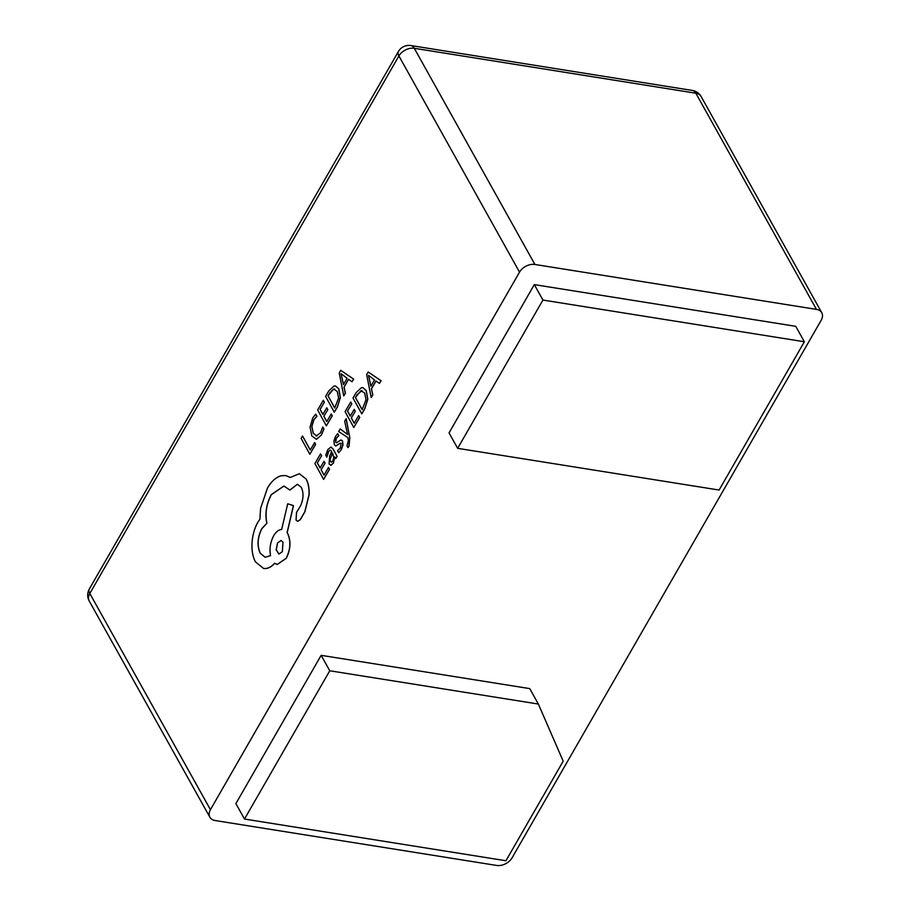 <?xml version="1.0" encoding="UTF-8"?>
<svg xmlns="http://www.w3.org/2000/svg" width="911" height="911" viewBox="0 0 911 911"><rect width="100%" height="100%" fill="white"/><g stroke="black" fill="none" stroke-linecap="round" stroke-linejoin="round"><path stroke-width="1.37" d="M349.813 437.815L346.203 418.718L344.688 421.144L347.569 434.513L340.258 428.944L338.63 431.552L347.877 437.587L348.401 440.673L346.989 445.775L348.048 447.563L349.015 446.208L349.813 437.815L346.112 418.707M335.658 458.643L337.013 456.297L333.027 449.021L330.944 447.028L327.858 449.567L325.751 455.227L326.81 457.151L328.609 451.4L330.294 450.068L331.706 451.457L329.657 455.899L329.099 464.029L331.092 465.282L333.38 463.073L334.69 456.901L335.749 458.666L337.116 456.32L333.13 449.043L330.989 447.028M330.591 465.305L333.483 463.095L334.656 456.958M326.81 457.151L328.712 451.412L330.351 450.08M329.554 469.313L328.461 467.491L324.009 475.155L321.093 469.825L325.09 463.141L323.997 461.308L320.091 468.015L317.313 462.947L321.617 455.728L320.524 453.894L314.91 463.54L323.599 479.38L329.554 469.313L328.461 467.491M320.137 467.935L317.415 462.959M324.054 475.075L321.184 469.837M316.789 436.005L313.247 433.329L311.778 426.599L313.783 419.743L316.869 416.259L315.696 414.129L312.758 417.921L310.036 427.134L311.835 435.993L316.47 439.33L321.401 435.048L323.917 428.944L322.733 426.963L320.501 432.862L316.174 435.982M316.891 436.027L313.338 433.351L311.881 426.621L313.885 419.755L316.971 416.281L315.696 414.129M210.441 809.674L519.532 272.138L398.904 55.958L89.813 593.494L210.441 809.674A12.173 8.358 150.8 0 0 209.872 817.201A12.173 8.358 150.8 0 0 215.167 820.538L496.711 865.45A12.173 8.358 150.8 0 0 512.096 857.786L821.187 320.251A12.173 8.358 150.8 0 0 821.768 312.724A12.173 8.358 150.8 0 0 816.461 309.387L695.833 93.207L414.289 48.294L534.916 264.475L816.461 309.387M302.543 436.005L301.131 438.419L309.82 454.259L315.661 444.386L314.671 442.587L310.23 450.034L302.543 436.005L310.275 449.954M332.321 415.769L331.228 413.947L326.764 421.611L323.849 416.281L327.846 409.597L326.753 407.764L322.858 414.471L320.08 409.392L324.384 402.184L323.28 400.339L317.666 409.996L326.354 425.836L332.321 415.769L331.228 413.947M322.904 414.38L320.171 409.415M326.821 421.52L323.952 416.293M334.28 412.216L337.377 407.08L340.384 397.583L338.801 388.86L335.499 385.979L333.973 386.048L328.7 391.035L325.591 396.376L334.28 412.216L337.275 407.058L340.293 397.572L338.698 388.838L335.407 385.957M352.01 381.732L353.662 379.078L340.725 370.367L339.222 372.952L343.754 395.921L345.303 393.245L343.982 387.118L348.514 379.318L352.01 381.732L353.559 379.056L340.725 370.367M343.754 395.921L345.406 393.267L344.085 387.129L348.594 379.363M335.738 445.98L340.202 443.133L341.147 443.611L340.372 447.905L337.525 450.672L338.653 452.721L341.124 449.761L342.9 444.955L342.434 441.004L340.953 439.922L336.535 442.792L335.658 442.256L336.318 438.168L338.744 435.583L337.685 433.659L335.567 436.323L333.904 440.935L334.348 444.853L335.817 445.991L340.304 443.156L341.249 443.623M336.637 442.803L335.76 442.268L335.567 440.457L336.41 438.18L338.835 435.606L337.685 433.659M338.653 452.721L341.226 449.772L343.003 444.978L342.536 441.026L341.056 439.933M359.743 417.432L358.649 415.61L354.197 423.262L351.282 417.933L355.279 411.248L354.185 409.426L350.279 416.122L347.501 411.055L351.805 403.835L350.712 402.002L345.098 411.647L353.775 427.487L359.743 417.432L358.649 415.61M350.325 416.042L347.603 411.066M354.242 423.182L351.373 417.955M361.701 413.867L364.696 408.72L367.714 399.223L366.12 390.5L362.829 387.619L361.394 387.699L356.133 392.687L353.012 398.039L361.804 413.89L364.799 408.732L367.816 399.234L366.222 390.512L362.885 387.63M379.431 383.394L381.094 380.73L368.249 372.03L366.643 374.603L371.187 397.572L372.736 394.907L371.403 388.769L375.947 380.969L379.431 383.394L380.992 380.718L368.158 372.018M371.187 397.572L372.838 394.918L371.506 388.792L376.027 381.026M297.624 521.297L300.3 519.703L304.878 511.845L309.148 494.65C309.364 488.353 308.362 483.149 306.153 479.027L299.366 473.731M289.823 490.061L297.43 484.231L301.313 487.385C303.818 492.919 303.557 499.046 300.55 505.764L296.53 512.438L296.041 520.056L297.578 521.297L300.209 519.691L304.775 511.823L309.045 494.639C309.262 488.342 308.26 483.126 306.05 479.015L299.32 473.72L290.29 477.455L285.724 475.576L281.226 475.758C276.09 477.182 271.501 481.27 267.481 488.011L260.58 508.395L259.897 519.213L257.984 522.049C254.579 528.004 252.598 534.916 252.04 542.774C251.607 550.403 252.734 556.769 255.433 561.871L263.552 568.453L265.42 568.544C268.62 568.293 271.672 566.54 274.587 563.294L277.183 564.478L286.145 558.295C290.495 549.527 291.019 541.339 287.717 533.709L287.102 532.582L293.388 505.605L287.705 503.772L281.647 529.496C278.823 529.576 276.192 531.625 273.733 535.657C270.362 542.102 269.292 548.752 270.521 555.619L265.158 557.281L260.193 553.25C256.891 545.621 257.414 537.433 261.764 528.665L266.798 523.301C264.85 513.519 266.342 503.965 271.262 494.639L283.89 486.064L289.926 490.072L297.487 484.242M265.215 557.281L260.295 553.262C256.993 545.643 257.517 537.444 261.867 528.687L266.9 523.313C264.953 513.542 266.445 503.988 271.364 494.65L283.947 486.064M277.24 564.49L286.248 558.306C290.598 549.549 291.121 541.35 287.819 533.732L287.204 532.605L293.479 505.616L287.705 503.772M263.598 568.453L265.522 568.555C268.722 568.305 271.774 566.562 274.689 563.305M290.324 477.421L285.781 475.588M321.15 655.328L235.881 803.604L244.49 819.046L505.935 860.747L563.192 761.175L538.355 704.044L329.759 670.769L321.15 655.328L529.735 688.602L538.355 704.044M534.916 264.475A12.173 8.358 150.8 0 0 519.532 272.138M804.367 341.762L795.747 326.32L534.313 284.619L449.043 432.896L457.664 448.337L719.098 490.038L804.367 341.762L542.933 300.061L534.313 284.619M329.759 670.769L244.49 819.046M542.933 300.061L457.664 448.337M309.82 454.259L315.559 444.374L314.58 442.575M316.47 439.33L321.298 435.037L323.917 428.944M323.815 428.922L322.733 426.963M323.849 416.281L327.846 409.597M327.744 409.574L326.753 407.764M320.08 409.392L324.384 402.184M324.282 402.161L323.28 400.339M326.354 425.836L332.219 415.758M327.994 395.784L334.69 407.991L338.607 398.05L337.252 391.434L333.608 389.031L327.994 395.784L334.736 407.912M334.576 388.974L333.608 389.031L329.748 392.971L328.097 395.795M334.622 388.974L333.711 389.054M343.447 384.556L347.102 378.27L341.067 373.704L343.447 384.556M341.033 373.761L343.515 384.442M321.093 469.825L325.09 463.141M324.988 463.13L323.997 461.308M317.313 462.947L321.617 455.728M321.526 455.716L320.524 453.894M323.599 479.38L329.452 469.302M329.976 459.429L330.397 461.478L331.513 462.128L332.834 460.841L333.813 457.368L332.538 452.972L329.976 459.429L330.499 461.501L331.615 462.139M330.499 461.501L331.513 462.128M332.595 453.074L330.078 459.44M336.535 442.792L335.76 442.268M340.304 443.156L341.147 443.611M347.535 434.57L346.954 433.943M346.852 433.932L340.156 428.922M347.956 447.54L348.924 446.196L349.71 437.792M351.282 417.933L355.279 411.248M355.176 411.237L354.185 409.426M347.501 411.055L351.805 403.835M351.714 403.824L350.712 402.002M353.775 427.487L359.64 417.409M355.427 397.435L362.123 409.643L366.04 399.701L364.673 393.096L361.029 390.694L355.427 397.435L362.168 409.563M361.997 390.625L357.169 394.622L355.529 397.458M362.054 390.637L361.132 390.705M370.868 386.218L374.535 379.933L368.5 375.355L370.868 386.218M368.465 375.412L370.948 386.093M282.364 551.667L282.979 542.079L281.043 540.508L277.548 542.888L276.147 549.754L278.857 554.047L282.364 551.667M281.1 540.508L277.65 542.899L276.249 549.732L278.914 554.059M701.128 96.543A12.173 12.173 0 0 0 692.428 90.462A12.173 6.662 -80.9 0 1 695.833 93.207A12.173 8.358 -29.2 0 1 701.128 96.543L821.768 312.724M398.403 51.506A12.173 5.808 -150.1 0 0 398.904 55.958A12.173 8.358 -29.2 0 1 414.289 48.294A12.173 6.662 -80.9 0 0 410.872 45.55A12.173 12.173 0 0 0 398.403 51.506L89.312 589.03A12.173 12.173 0 0 0 89.232 601.021L209.872 817.201M89.232 601.021A12.173 8.358 150.8 0 1 89.813 593.494A12.173 5.808 -150.1 0 1 89.312 589.03M692.428 90.462L410.872 45.55"/></g></svg>
